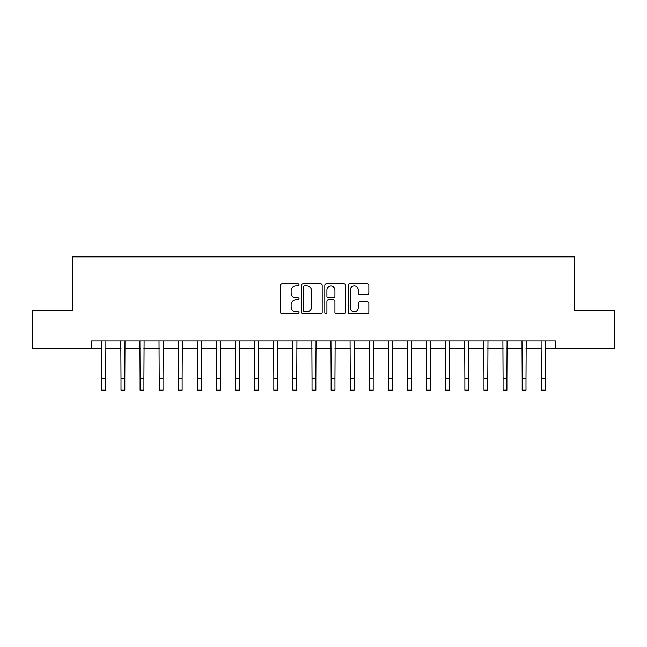 <?xml version="1.0" encoding="UTF-8"?>
<svg xmlns="http://www.w3.org/2000/svg" width="647" height="647" viewBox="0 0 647 647"><rect width="100%" height="100%" fill="white"/><g stroke="black" fill="none" stroke-linecap="round" stroke-linejoin="round"><path stroke-width="0.97" d="M299.043 284.906A1.051 1.051 0 0 0 298 283.855L282.06 283.855A1.496 1.496 0 0 0 280.555 285.351L280.555 312.355A1.496 1.496 0 0 0 282.06 313.86L298 313.86A1.051 1.051 0 0 0 299.043 312.808A1.051 1.051 0 0 0 298 311.757L295.938 311.757A4.804 4.804 0 0 1 291.134 306.953L291.134 304.705A4.804 4.804 0 0 1 295.938 299.909L298 299.909A1.051 1.051 0 0 0 299.043 298.857A1.051 1.051 0 0 0 298 297.806L295.938 297.806A4.804 4.804 0 0 1 291.134 293.002L291.134 290.754A4.804 4.804 0 0 1 295.938 285.958L298 285.958A1.051 1.051 0 0 0 299.043 284.906M367.342 294.434A1.496 1.496 0 0 0 368.847 292.929L368.847 285.351A1.496 1.496 0 0 0 367.342 283.855L349.639 283.855A1.496 1.496 0 0 0 348.143 285.351L348.143 312.355A1.496 1.496 0 0 0 349.639 313.86L367.342 313.86A1.496 1.496 0 0 0 368.847 312.355L368.847 303.208A1.496 1.496 0 0 0 367.342 301.704L359.764 301.704A1.496 1.496 0 0 0 358.268 303.208L358.268 307.746A4.011 4.011 0 0 1 354.257 311.757A4.011 4.011 0 0 1 350.237 307.746L350.237 289.969A4.011 4.011 0 0 1 354.257 285.958A4.011 4.011 0 0 1 358.268 289.969L358.268 292.929A1.496 1.496 0 0 0 359.764 294.434L367.342 294.434M91.575 348.523L32.35 348.523L32.35 310.317L72.472 310.317L72.472 256.827L574.528 256.827L574.528 310.317L614.65 310.317L614.65 348.523L555.425 348.523L555.425 340.888L91.575 340.888L91.575 348.523L101.886 348.523M322.19 285.351A1.496 1.496 0 0 0 320.686 283.855L302.982 283.855A1.496 1.496 0 0 0 301.486 285.351L301.486 312.355A1.496 1.496 0 0 0 302.982 313.86L320.686 313.86A1.496 1.496 0 0 0 322.19 312.355L322.19 285.351M326.314 283.855L344.018 283.855A1.496 1.496 0 0 1 345.514 285.351L345.514 312.355A1.496 1.496 0 0 1 344.018 313.86L336.44 313.86A1.496 1.496 0 0 1 334.936 312.355L334.936 301.405A1.496 1.496 0 0 0 333.44 299.909L328.409 299.909A1.496 1.496 0 0 0 326.913 301.405L326.913 312.808A1.051 1.051 0 0 1 325.862 313.86A1.051 1.051 0 0 1 324.81 312.808L324.81 285.351A1.496 1.496 0 0 1 326.314 283.855M105.712 348.523L120.997 348.523M124.814 348.523L140.1 348.523M143.917 348.523L159.202 348.523M163.02 348.523L178.305 348.523M182.13 348.523L197.408 348.523M201.233 348.523L216.519 348.523M220.336 348.523L235.621 348.523M239.439 348.523L254.724 348.523M258.549 348.523L273.827 348.523M277.652 348.523L292.929 348.523M296.755 348.523L312.04 348.523M315.857 348.523L331.143 348.523M334.96 348.523L350.245 348.523M354.071 348.523L369.348 348.523M373.173 348.523L388.451 348.523M392.276 348.523L407.561 348.523M411.379 348.523L426.664 348.523M430.481 348.523L445.767 348.523M449.592 348.523L464.869 348.523M468.695 348.523L483.98 348.523M487.798 348.523L503.083 348.523M506.9 348.523L522.186 348.523M526.003 348.523L541.288 348.523M545.114 348.523L555.425 348.523M304.632 285.958A1.051 1.051 0 0 0 303.589 287.001L303.589 310.706A1.051 1.051 0 0 0 304.632 311.757L306.807 311.757A4.804 4.804 0 0 0 311.611 306.953L311.611 290.754A4.804 4.804 0 0 0 306.807 285.958L304.632 285.958M334.936 290.042A4.011 4.011 0 0 0 330.924 286.031A4.011 4.011 0 0 0 326.913 290.042L326.913 296.302A1.496 1.496 0 0 0 328.409 297.806L333.44 297.806A1.496 1.496 0 0 0 334.936 296.302L334.936 290.042M101.708 340.888L101.886 378.713L105.712 378.713L105.89 340.888M101.886 378.713L101.886 390.173L105.712 390.173L105.712 378.713M120.811 340.888L120.997 378.713L124.814 378.713L125 340.888M120.997 378.713L120.997 390.173L124.814 390.173L124.814 378.713M139.914 340.888L140.1 378.713L143.917 378.713L144.103 340.888M140.1 378.713L140.1 390.173L143.917 390.173L143.917 378.713M159.025 340.888L159.202 378.713L163.02 378.713L163.206 340.888M159.202 378.713L159.202 390.173L163.02 390.173L163.02 378.713M178.127 340.888L178.305 378.713L182.13 378.713L182.308 340.888M178.305 378.713L178.305 390.173L182.13 390.173L182.13 378.713M197.23 340.888L197.408 378.713L201.233 378.713L201.411 340.888M197.408 378.713L197.408 390.173L201.233 390.173L201.233 378.713M216.333 340.888L216.519 378.713L220.336 378.713L220.522 340.888M216.519 378.713L216.519 390.173L220.336 390.173L220.336 378.713M235.435 340.888L235.621 378.713L239.439 378.713L239.625 340.888M235.621 378.713L235.621 390.173L239.439 390.173L239.439 378.713M254.546 340.888L254.724 378.713L258.549 378.713L258.727 340.888M254.724 378.713L254.724 390.173L258.549 390.173L258.549 378.713M273.649 340.888L273.827 378.713L277.652 378.713L277.83 340.888M273.827 378.713L273.827 390.173L277.652 390.173L277.652 378.713M292.751 340.888L292.929 378.713L296.755 378.713L296.933 340.888M292.929 378.713L292.929 390.173L296.755 390.173L296.755 378.713M311.854 340.888L312.04 378.713L315.857 378.713L316.043 340.888M312.04 378.713L312.04 390.173L315.857 390.173L315.857 378.713M330.957 340.888L331.143 378.713L334.96 378.713L335.146 340.888M331.143 378.713L331.143 390.173L334.96 390.173L334.96 378.713M350.067 340.888L350.245 378.713L354.071 378.713L354.249 340.888M350.245 378.713L350.245 390.173L354.071 390.173L354.071 378.713M369.17 340.888L369.348 378.713L373.173 378.713L373.351 340.888M369.348 378.713L369.348 390.173L373.173 390.173L373.173 378.713M388.273 340.888L388.451 378.713L392.276 378.713L392.454 340.888M388.451 378.713L388.451 390.173L392.276 390.173L392.276 378.713M407.375 340.888L407.561 378.713L411.379 378.713L411.565 340.888M407.561 378.713L407.561 390.173L411.379 390.173L411.379 378.713M426.478 340.888L426.664 378.713L430.481 378.713L430.667 340.888M426.664 378.713L426.664 390.173L430.481 390.173L430.481 378.713M445.589 340.888L445.767 378.713L449.592 378.713L449.77 340.888M445.767 378.713L445.767 390.173L449.592 390.173L449.592 378.713M464.692 340.888L464.869 378.713L468.695 378.713L468.873 340.888M464.869 378.713L464.869 390.173L468.695 390.173L468.695 378.713M483.794 340.888L483.98 378.713L487.798 378.713L487.975 340.888M483.98 378.713L483.98 390.173L487.798 390.173L487.798 378.713M502.897 340.888L503.083 378.713L506.9 378.713L507.086 340.888M503.083 378.713L503.083 390.173L506.9 390.173L506.9 378.713M522 340.888L522.186 378.713L526.003 378.713L526.189 340.888M522.186 378.713L522.186 390.173L526.003 390.173L526.003 378.713M541.11 340.888L541.288 378.713L545.114 378.713L545.292 340.888M541.288 378.713L541.288 390.173L545.114 390.173L545.114 378.713"/></g></svg>
